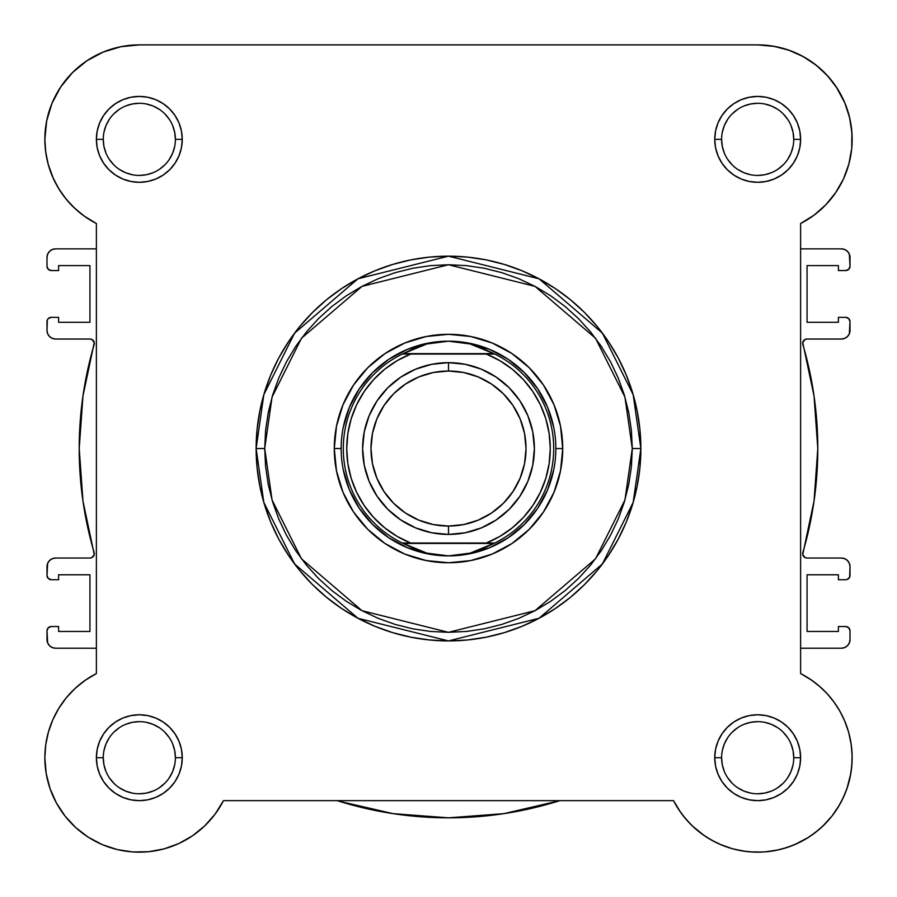 <?xml version="1.0" encoding="UTF-8"?>
<svg xmlns="http://www.w3.org/2000/svg" width="897" height="897" viewBox="0 0 897 897"><rect width="100%" height="100%" fill="white"/><g stroke="black" fill="none" stroke-linecap="round" stroke-linejoin="round"><path stroke-width="1.35" d="M673.546 800.696L680.823 812.648L673.535 800.651L223.465 800.651L215.168 814.039L204.763 825.845L215.168 814.039L223.465 800.651A94.477 94.477 0 0 1 44.85 757.718L46.162 773.405L44.85 757.718L45.736 744.779L44.85 757.718A94.477 94.477 0 0 1 96.383 673.569L96.383 223.51L83.993 215.93L96.226 223.431M80.304 213.127L72.836 206.467L80.304 213.127M69.17 202.632L63.115 195.198L69.17 202.632M60.166 190.926L54.885 181.721L60.166 190.926M53.506 178.873L48.135 164.073M47.53 161.695L45.478 150.191M45.029 145.224L44.895 136.523M45.915 125.244L47.003 119.29L45.915 125.244M50.938 106.003L52.205 102.807M60.312 87.57L63.037 83.623M71.087 74.025L75.617 69.596M84.228 62.611L89.801 58.91M99.432 53.719L105.442 51.163L99.432 53.719M116.666 47.642L122.127 46.465M757.92 44.884L774.873 46.465M780.334 47.642L791.558 51.163M797.568 53.719L807.199 58.91L797.568 53.719M812.772 62.611L821.383 69.596L812.772 62.611M825.913 74.025L833.963 83.623M836.228 86.874L844.963 103.2M846.062 106.003L849.997 119.29L846.062 106.003M851.085 125.244L852.105 136.523M851.971 145.224L851.522 150.191M849.47 161.695L848.753 164.487M843.83 178.133L842.115 181.721L843.83 178.133M836.834 190.926L833.885 195.198M827.83 202.632L824.164 206.467L827.83 202.632M816.696 213.127L813.007 215.93M52.755 177.191L58.754 188.695L52.755 177.191L48.393 164.992L45.736 152.288L44.85 139.36A94.477 94.477 0 0 1 139.327 44.884L757.673 44.884A94.477 94.477 0 0 1 800.617 223.51L814.005 215.202L825.812 204.796L835.735 192.575L843.494 178.873L848.865 164.073L843.494 178.873L835.735 192.575L825.812 204.796L814.005 215.202L800.617 223.51L800.617 673.569L811.74 680.24L820.62 687.27L814.252 682.056M823.984 690.421L829.198 695.994L823.984 690.421M832.225 699.682L836.654 705.872M839.099 709.796L842.956 717.051M848.607 732.087L844.245 719.876L848.607 732.087L851.264 744.779L852.139 756.07M852.128 760.006L851.186 771.151M850.838 773.405L846.936 788.665L850.838 773.405M846.241 790.605L841.577 801.144M839.727 804.553L831.911 816.147M831.878 816.18L822.392 826.541L831.867 816.203L838.224 807.087L831.867 816.203L824.478 824.511L816.169 831.9L807.042 838.258L816.169 831.9M819.51 829.142L810.361 836.127M808.634 837.271L794.708 844.626M792.612 845.49L781.982 849.011M778.383 849.885L764.569 851.937L778.383 849.885M762.764 852.049L750.408 851.903L762.764 852.049M746.506 851.522L734.385 849.268M732.602 848.797L719.45 844.111M716.109 842.552L706.354 837.036M704.459 835.769L692.237 825.845L704.459 835.769M690.768 824.41L683.144 815.765L690.768 824.41M216.177 812.648L213.856 815.754M206.232 824.41L204.224 826.361M193.427 835.152L190.646 837.036L193.427 835.152M180.891 842.552L177.55 844.111M164.398 848.797L162.615 849.268L164.398 848.797M150.494 851.522L146.592 851.903L150.494 851.522M134.236 852.049L132.431 851.937M118.617 849.885L115.029 849.011M104.388 845.49L101.294 844.2M89.005 837.663L86.639 836.139M77.478 829.131L74.608 826.541M57.273 804.553L55.423 801.156M50.759 790.593L49.828 787.958M46.352 774.492L45.814 771.151L46.352 774.492M44.872 760.006L44.861 756.07M45.366 747.818L45.859 743.949M48.404 732.064L52.755 719.876L48.393 732.087L45.736 744.779M52.418 720.661L54.044 717.051M57.901 709.796L60.346 705.872M64.775 699.682L67.802 695.994M73.016 690.421L76.38 687.27M77.927 685.913L86.785 679.197M811.74 680.24L800.617 673.569L810.215 679.197L819.073 685.913L827.079 693.628L819.073 685.913M46.992 321.642L46.992 330.444L47.328 320.005L48.259 318.603L51.286 317.347L58.597 317.347L58.597 322.292L89.935 322.292L89.935 265.602L89.935 322.292L58.597 322.292L58.597 317.347L51.286 317.347A4.294 4.294 0 0 0 46.992 321.642M850.008 575.426L850.008 566.624L849.672 577.074L847.351 579.395L845.714 579.72L838.403 579.72L838.403 574.786L807.065 574.786L807.065 631.466L807.065 574.786L838.403 574.786L838.403 579.72L845.714 579.72A4.294 4.294 0 0 0 850.008 575.426M55.58 648.217L96.383 648.217L55.58 648.217L52.295 647.556L49.514 645.694L47.653 642.914L46.992 630.826L46.992 639.628A8.589 8.589 0 0 0 55.58 648.217L52.295 647.556L49.514 645.694L47.653 642.914M48.259 627.788L46.992 630.826A4.294 4.294 0 0 1 51.286 626.532L58.597 626.532L58.597 631.466L89.935 631.466L89.935 574.786L58.597 574.786L89.935 574.786L89.935 631.466L58.597 631.466L58.597 626.532L51.286 626.532L48.259 627.788L49.649 626.857M58.597 579.72L58.597 574.786L58.597 579.72L51.286 579.72L58.597 579.72M46.992 566.624L46.992 575.426L47.653 563.338L49.514 560.558L52.295 558.685L55.58 558.035L90.025 558.035L91.954 557.586L94.252 554.503L82.961 501.064L79.205 448.534L82.961 396.003L94.252 342.564L91.954 339.492L90.025 339.032L55.58 339.032L52.295 338.382L49.514 336.521L47.653 333.729L46.992 330.444A8.589 8.589 0 0 0 55.58 339.032L90.025 339.032A4.294 4.294 0 0 1 94.151 344.538A369.295 369.295 0 0 0 94.151 552.53A4.294 4.294 0 0 1 90.025 558.035L55.58 558.035A8.589 8.589 0 0 0 46.992 566.624L47.653 563.338M58.597 265.602L89.935 265.602L58.597 265.602L58.597 270.546L58.597 265.602M51.286 270.546L58.597 270.546L51.286 270.546L48.259 269.291L46.992 266.252L46.992 257.45L46.992 266.252A4.294 4.294 0 0 0 51.286 270.546M96.383 248.861L55.58 248.861L96.383 248.861M841.42 248.861L800.617 248.861L841.42 248.861L844.705 249.512L847.486 251.373L849.347 254.165L850.008 266.252L850.008 257.45A8.589 8.589 0 0 0 841.42 248.861L844.705 249.512L847.486 251.373L849.347 254.165M848.741 269.291L850.008 266.252A4.294 4.294 0 0 1 845.714 270.546L838.403 270.546L838.403 265.602L807.065 265.602L807.065 322.292L838.403 322.292L807.065 322.292L807.065 265.602L838.403 265.602L838.403 270.546L845.714 270.546L848.741 269.291L847.351 270.221M838.403 317.347L838.403 322.292L838.403 317.347L845.714 317.347L838.403 317.347M850.008 330.444L850.008 321.642L849.347 333.729L847.486 336.521L844.705 338.382L841.42 339.032L806.975 339.032L805.046 339.492L802.748 342.564L814.039 396.003L817.795 448.534L814.039 501.064L802.748 554.503L805.046 557.586L806.975 558.035L841.42 558.035L844.705 558.685L847.486 560.558L849.347 563.338L850.008 566.624A8.589 8.589 0 0 0 841.42 558.035L806.975 558.035A4.294 4.294 0 0 1 802.849 552.53A369.295 369.295 0 0 0 802.849 344.538A4.294 4.294 0 0 1 806.975 339.032L841.42 339.032A8.589 8.589 0 0 0 850.008 330.444L849.347 333.729M838.403 631.466L807.065 631.466L838.403 631.466L838.403 626.532L838.403 631.466M845.714 626.532L838.403 626.532L845.714 626.532L848.741 627.788L850.008 630.826L850.008 639.628L850.008 630.826A4.294 4.294 0 0 0 845.714 626.532M800.617 648.217L841.42 648.217L800.617 648.217M46.992 257.45L47.653 254.165L49.514 251.373L52.295 249.512L55.58 248.861A8.589 8.589 0 0 0 46.992 257.45L47.653 254.165M850.008 639.628L849.347 642.914L847.486 645.694L844.705 647.556L841.42 648.217A8.589 8.589 0 0 0 850.008 639.628L849.347 642.914M337.182 800.651A369.295 369.295 0 0 0 559.818 800.651L503.923 813.646L448.5 817.829L393.077 813.646L338.909 801.2M51.286 579.72L48.259 578.464L46.992 575.426A4.294 4.294 0 0 0 51.286 579.72M82.961 501.064L79.205 448.534L82.961 396.003M91.954 339.492L90.025 339.032M52.295 338.382L49.514 336.521L47.653 333.729M49.514 251.373L52.295 249.512M845.714 317.347L848.741 318.603L850.008 321.642A4.294 4.294 0 0 0 845.714 317.347M814.039 396.003L817.795 448.534L814.039 501.064M805.046 557.586L806.975 558.035M844.705 558.685L847.486 560.558L849.347 563.338M847.486 645.694L844.705 647.556M558.091 801.2L503.923 813.646M103.256 757.707L103.256 757.718A36.071 36.071 0 0 0 139.327 793.789A36.071 36.071 0 0 0 175.397 757.718A36.071 36.071 0 0 0 139.327 721.648A36.071 36.071 0 0 0 103.256 757.718L96.383 757.718A42.944 42.944 0 0 1 139.327 714.774A42.944 42.944 0 0 1 182.259 757.718L175.397 757.718A36.071 36.071 0 0 1 139.327 793.789A36.071 36.071 0 0 1 103.256 757.718A36.071 36.071 0 0 1 139.327 721.648A36.071 36.071 0 0 1 175.397 757.718L174.702 750.677L172.65 743.916M175.397 139.36L182.259 139.36A42.944 42.944 0 0 1 139.327 182.304A42.944 42.944 0 0 1 96.383 139.36L97.201 147.736L99.645 155.786L103.615 163.209L108.952 169.724L115.466 175.061L122.889 179.03L130.94 181.474L139.327 182.304L147.702 181.474L155.753 179.03L163.176 175.061L169.69 169.724L175.027 163.209L178.996 155.786L181.441 147.736L182.259 139.36L181.441 130.984L178.996 122.923L175.027 115.5L169.69 108.997L163.176 103.648L155.753 99.679L147.702 97.246L139.327 96.416L130.94 97.246L122.889 99.679L115.466 103.648L108.952 108.997L103.615 115.5L99.645 122.923L97.201 130.984L96.383 139.36L103.256 139.36A36.071 36.071 0 0 0 139.327 175.431A36.071 36.071 0 0 0 175.397 139.36A36.071 36.071 0 0 0 139.327 103.29A36.071 36.071 0 0 0 103.256 139.36L96.383 139.36A42.944 42.944 0 0 1 139.327 96.416A42.944 42.944 0 0 1 182.259 139.36L175.397 139.36A36.071 36.071 0 0 1 139.327 175.431A36.071 36.071 0 0 1 103.256 139.36A36.071 36.071 0 0 1 139.327 103.29A36.071 36.071 0 0 1 175.397 139.36L174.702 132.319L172.65 125.558M793.744 139.36L800.617 139.36A42.944 42.944 0 0 1 757.673 182.304A42.944 42.944 0 0 1 714.741 139.36L715.559 147.736L718.004 155.786L721.973 163.209L727.31 169.724L733.824 175.061L741.247 179.03L749.298 181.474L757.673 182.304L766.06 181.474L774.111 179.03L781.534 175.061L788.048 169.724L793.385 163.209L797.355 155.786L799.799 147.736L800.617 139.36L799.799 130.984L797.355 122.923L793.385 115.5L788.048 108.997L781.534 103.648L774.111 99.679L766.06 97.246L757.673 96.416L749.298 97.246L741.247 99.679L733.824 103.648L727.31 108.997L721.973 115.5L718.004 122.923L715.559 130.984L714.741 139.36L721.603 139.36A36.071 36.071 0 0 0 757.673 175.431A36.071 36.071 0 0 0 793.744 139.36A36.071 36.071 0 0 0 757.673 103.29A36.071 36.071 0 0 0 721.603 139.36L714.741 139.36A42.944 42.944 0 0 1 757.673 96.416A42.944 42.944 0 0 1 800.617 139.36L793.744 139.36A36.071 36.071 0 0 1 757.673 175.431A36.071 36.071 0 0 1 721.603 139.36A36.071 36.071 0 0 1 757.673 103.29A36.071 36.071 0 0 1 793.744 139.36L793.06 132.319L791.008 125.558M721.603 757.707L721.603 757.718A36.071 36.071 0 0 0 757.673 793.789A36.071 36.071 0 0 0 793.744 757.718A36.071 36.071 0 0 0 757.673 721.648A36.071 36.071 0 0 0 721.603 757.718L714.741 757.718A42.944 42.944 0 0 1 757.673 714.774A42.944 42.944 0 0 1 800.617 757.718L793.744 757.718A36.071 36.071 0 0 1 757.673 793.789A36.071 36.071 0 0 1 721.603 757.718A36.071 36.071 0 0 1 757.673 721.648A36.071 36.071 0 0 1 793.744 757.718L793.06 750.677L791.008 743.916M562.722 448.534L555.848 448.59L562.722 448.534L560.524 426.254L554.032 404.827L543.47 385.071L529.264 367.77L511.963 353.564L492.206 343.002L470.779 336.51L448.5 334.312L426.221 336.51L404.794 343.002L385.037 353.564L367.736 367.77L353.53 385.071L342.968 404.827L336.476 426.254L334.278 448.534A114.222 114.222 0 0 1 448.5 334.312A114.222 114.222 0 0 1 562.722 448.534A114.222 114.222 0 0 1 448.5 562.755A114.222 114.222 0 0 1 334.278 448.534L336.476 470.824L342.968 492.251L353.53 511.996L367.736 529.308L385.037 543.515L404.794 554.066L426.221 560.569L448.5 562.755L470.779 560.569L492.206 554.066L511.963 543.515L529.264 529.308L543.47 511.996L554.032 492.251L560.524 470.824L562.722 448.534M341.152 448.534L334.278 448.534L341.152 448.534M632.284 448.534L624.94 499.999L595.53 558.809L534.993 610.7L448.5 632.329L362.007 610.7L301.47 558.809L272.06 499.999L264.716 448.534L256.127 448.534L263.819 502.398L294.597 563.966L357.97 618.28L448.5 640.918L539.03 618.28L602.403 563.966L633.181 502.398L640.873 448.534L632.284 448.534L631.41 466.552L628.763 484.391L624.379 501.883L618.302 518.87L610.588 535.173L601.315 550.646L590.574 565.132L578.464 578.498L565.099 590.607L550.612 601.349L535.139 610.622L518.836 618.336L501.849 624.413L484.358 628.797L466.518 631.443L448.5 632.329L430.482 631.443L412.642 628.797L395.151 624.413L378.164 618.336L361.861 610.622L346.388 601.349L331.901 590.607L318.536 578.498L306.426 565.132L295.685 550.646L286.412 535.173L278.698 518.87L272.621 501.883L268.237 484.391L265.59 466.552L264.716 448.534L265.59 430.526L268.237 412.676L272.621 395.185L278.698 378.198L286.412 361.895L295.685 346.433L306.426 331.946L318.536 318.581L331.901 306.46L346.388 295.718L361.861 286.446L378.164 278.732L395.151 272.666L412.642 268.281L430.482 265.635L448.5 264.75L466.518 265.635L484.358 268.281L501.849 272.666L518.836 278.732L535.139 286.446L550.612 295.718L565.099 306.46L578.464 318.581L590.574 331.946L601.315 346.433L610.588 361.895L618.302 378.198L624.379 395.185L628.763 412.676L631.41 430.526L632.284 448.534L640.873 448.534A192.373 192.373 0 0 1 448.5 640.918A192.373 192.373 0 0 1 256.127 448.534L257.047 467.393L259.816 486.062L264.402 504.383L270.771 522.155L278.832 539.22L288.542 555.411L299.789 570.582L312.47 584.564L326.452 597.245L341.622 608.491L357.813 618.201L374.879 626.274L392.651 632.632L410.972 637.218L429.641 639.987L448.5 640.918L467.359 639.987L486.028 637.218L504.349 632.632L522.121 626.274L539.187 618.201L555.378 608.491L570.548 597.245L584.53 584.564L597.211 570.582L608.458 555.411L618.168 539.22L626.229 522.155L632.598 504.383L637.184 486.062L639.953 467.393L640.873 448.534L639.953 429.674L637.184 411.005L632.598 392.695L626.229 374.912L618.168 357.847L608.458 341.656L597.211 326.497L584.53 312.504L570.548 299.822L555.378 288.576L539.187 278.877L522.121 270.804L504.349 264.447L486.028 259.85L467.359 257.08L448.5 256.161L429.641 257.08L410.972 259.85L392.651 264.447L374.879 270.804L357.813 278.877L341.622 288.576L326.452 299.822L312.47 312.504L299.789 326.497L288.542 341.656L278.832 357.847L270.771 374.912L264.402 392.695L259.816 411.005L257.047 429.674L256.127 448.534A192.373 192.373 0 0 1 448.5 256.161A192.373 192.373 0 0 1 640.873 448.534L633.181 394.669L602.403 333.112L539.03 278.788L448.5 256.161L357.97 278.788L294.597 333.112L263.819 394.669L256.127 448.534L264.716 448.534L272.06 397.079L301.47 338.259L362.007 286.367L448.5 264.75L534.993 286.367L595.53 338.259L624.94 397.079L632.284 448.534M803.017 56.477L788.62 50.097L803.017 56.477L816.158 65.156L827.662 75.897L837.237 88.411L844.593 102.325L849.537 117.272L851.926 132.834L851.702 148.577L848.865 164.073M58.754 188.695L66.266 199.257L75.157 208.698L85.26 216.827L75.157 208.698L66.266 199.257L58.754 188.695M96.383 673.569L85.26 680.24L96.383 673.569L96.383 223.51L85.26 216.827M75.157 688.369L66.266 697.81L75.157 688.369L85.26 680.24M46.162 773.405L50.064 788.665L46.162 773.405M65.122 816.192L75.864 827.696L65.122 816.192L56.444 803.05L50.064 788.665M164.028 848.898L178.828 843.528L164.028 848.898L148.543 851.735L132.801 851.959L117.238 849.571L102.292 844.626L88.366 837.271L75.864 827.696M753.996 852.116L765.107 851.892L776.129 850.367L765.107 851.892L753.996 852.116L742.929 851.029L732.064 848.652L721.558 845.008L711.556 840.164L702.183 834.165L693.583 827.124L685.88 819.107L679.164 810.249L673.535 800.651A94.477 94.477 0 0 0 824.478 824.511A94.477 94.477 0 0 0 800.617 673.569L800.617 223.51M786.882 847.553L797.242 843.505L807.042 838.258L797.242 843.505L786.882 847.553L776.129 850.367M851.858 765.152L852.083 754.029L851.858 765.152L850.334 776.163L847.519 786.927L843.472 797.276L838.224 807.087M834.132 702.216L827.079 693.628L834.132 702.216L840.119 711.59L844.974 721.592L848.607 732.098L850.995 742.963L852.083 754.029M204.763 825.845L192.541 835.769L178.828 843.528M52.755 719.876L58.754 708.383L66.266 697.81M96.383 223.51A94.477 94.477 0 0 1 44.85 139.36L46.666 120.927L52.037 103.2L60.772 86.874L72.522 72.556L86.841 60.805L103.166 52.082L120.893 46.7L139.327 44.884L757.673 44.884L773.371 46.196L788.62 50.097M793.744 757.718L800.617 757.718A42.944 42.944 0 0 1 757.673 800.651A42.944 42.944 0 0 1 714.741 757.718L715.559 766.094L718.004 774.145L721.973 781.567L727.31 788.082L733.824 793.419L741.247 797.388L749.298 799.832L757.673 800.651L766.06 799.832L774.111 797.388L781.534 793.419L788.048 788.082L793.385 781.567L797.355 774.145L799.799 766.094L800.617 757.718L799.799 749.343L797.355 741.281L793.385 733.858L788.048 727.355L781.534 722.007L774.111 718.037L766.06 715.593L757.673 714.774L749.298 715.593L741.247 718.037L733.824 722.007L727.31 727.355L721.973 733.858L718.004 741.281L715.559 749.343L714.741 757.718L721.603 757.718L722.298 764.749L724.35 771.521M175.397 757.718L182.259 757.718A42.944 42.944 0 0 1 139.327 800.651A42.944 42.944 0 0 1 96.383 757.718L97.201 766.094L99.645 774.145L103.615 781.567L108.952 788.082L115.466 793.419L122.889 797.388L130.94 799.832L139.327 800.651L147.702 799.832L155.753 797.388L163.176 793.419L169.69 788.082L175.027 781.567L178.996 774.145L181.441 766.094L182.259 757.718L181.441 749.343L178.996 741.281L175.027 733.858L169.69 727.355L163.176 722.007L155.753 718.037L147.702 715.593L139.327 714.774L130.94 715.593L122.889 718.037L115.466 722.007L108.952 727.355L103.615 733.858L99.645 741.281L97.201 749.343L96.383 757.718L103.256 757.718L103.94 764.749L105.992 771.521M343.215 427.589L349.314 407.451L359.237 388.894L372.591 372.625L388.861 359.271L407.417 349.359L427.555 343.248L407.417 349.359L388.861 359.271L372.591 372.625L359.237 388.894L349.314 407.451L343.215 427.589M448.444 341.185L459.399 341.869L470.118 343.943L480.512 347.341L494.796 354.068L486.353 354.068L499.932 360.717L512.378 369.306L523.411 379.644L532.784 391.507L540.308 404.625L545.802 418.708L549.143 433.453L550.276 448.534L549.143 463.614L545.802 478.359L540.308 492.453L532.784 505.572L523.411 517.423L512.378 527.761L499.932 536.361L486.353 543.01L410.647 543.01L397.068 536.361L384.622 527.761L373.589 517.423L364.216 505.572L356.692 492.453L351.198 478.359L347.857 463.614L346.724 448.534L347.857 433.453L351.198 418.708L356.692 404.625L364.216 391.507L373.589 379.644L384.622 369.306L397.068 360.717L410.647 354.068L486.353 354.068L402.204 354.068L493.911 353.631L403.089 353.631L416.488 347.341L426.882 343.943L437.601 341.869L448.5 341.185A107.348 107.348 0 0 0 341.152 448.534A107.348 107.348 0 0 0 448.5 555.893L448.489 555.893A107.348 107.348 0 0 1 341.152 448.534A107.348 107.348 0 0 1 448.5 341.185L470.118 343.943L494.796 354.068A105.207 105.207 0 0 1 494.796 543.01L402.204 543.01L416.488 549.726L426.882 553.135L437.601 555.198L448.5 555.893L459.399 555.198L470.118 553.135L480.512 549.726L493.911 543.436L403.089 543.436L494.796 543.01L470.118 553.135L448.5 555.893L426.882 553.135L402.204 543.01A105.207 105.207 0 0 1 402.204 354.068L426.882 343.943L448.444 341.185M469.445 343.248L489.583 349.359L508.139 359.271L524.409 372.625L537.763 388.894L547.686 407.451L553.785 427.589L547.686 407.451L537.763 388.894L524.409 372.625L508.139 359.271L489.583 349.359L469.445 343.248M553.785 469.479L547.686 489.616L537.763 508.173L524.409 524.442L508.139 537.796L489.583 547.719L469.445 553.83L489.583 547.719L508.139 537.796L524.409 524.442L537.763 508.173L547.686 489.616L553.785 469.479M448.556 555.893L448.511 555.893A107.348 107.348 0 0 0 555.848 448.534A107.348 107.348 0 0 0 448.5 341.185A107.348 107.348 0 0 1 555.848 448.534A107.348 107.348 0 0 1 448.5 555.893L448.556 555.893M427.555 553.83L407.417 547.719L388.861 537.796L372.591 524.442L359.237 508.173L349.314 489.616L343.215 469.479L349.314 489.616L359.237 508.173L372.591 524.442L388.861 537.796L407.417 547.719L427.555 553.83M109.322 777.744L113.818 783.216M119.267 787.701L125.513 791.042L132.285 793.094M139.304 793.789L146.357 793.094L153.129 791.042M159.352 787.712L164.824 783.216M169.309 777.766L172.65 771.521L174.702 764.749M169.32 737.682L164.824 732.21M159.374 727.725L153.129 724.395L146.357 722.332M139.338 721.648L132.285 722.332L125.513 724.395M119.29 727.714L113.818 732.21M109.333 737.67L105.992 743.916L103.94 750.677M103.256 139.36L103.94 146.39L105.992 153.163M109.322 159.386L113.818 164.869M119.267 169.342L125.513 172.684L132.285 174.736M139.304 175.431L146.357 174.736L153.129 172.684M159.352 169.354L164.824 164.869M169.309 159.408L172.65 153.163L174.702 146.39M169.32 119.323L164.824 113.852M159.374 109.367L153.129 106.037L146.357 103.985M139.338 103.29L132.285 103.985L125.513 106.037M119.29 109.356L113.818 113.852M109.333 119.312L105.992 125.558L103.94 132.319M721.603 139.36L722.298 146.39L724.35 153.163M727.68 159.386L732.176 164.869M737.626 169.342L743.871 172.684L750.643 174.736M757.662 175.431L764.715 174.736L771.487 172.684M777.71 169.354L783.182 164.869M787.667 159.408L791.008 153.163L793.06 146.39M787.678 119.323L783.182 113.852M777.733 109.367L771.487 106.037L764.715 103.985M757.696 103.29L750.643 103.985L743.871 106.037M737.648 109.356L732.176 113.852M727.691 119.312L724.35 125.558L722.298 132.319M727.68 777.744L732.176 783.216M737.626 787.701L743.871 791.042L750.643 793.094M757.662 793.789L764.715 793.094L771.487 791.042M777.71 787.712L783.182 783.216M787.667 777.766L791.008 771.521L793.06 764.749M787.678 737.682L783.182 732.21M777.733 727.725L771.487 724.395L764.715 722.332M757.696 721.648L750.643 722.332L743.871 724.395M737.648 727.714L732.176 732.21M727.691 737.67L724.35 743.916L722.298 750.677M223.465 800.651L673.535 800.651M448.5 534.421A85.888 85.888 0 0 1 362.612 448.534A85.888 85.888 0 0 1 448.5 362.657A85.888 85.888 0 0 0 362.612 448.534A85.888 85.888 0 0 0 448.5 534.421L448.5 526.057A77.523 77.523 0 0 1 370.977 448.534A77.523 77.523 0 0 1 448.5 371.022L448.5 362.657L431.749 364.305L415.636 369.194L400.791 377.121L387.773 387.807L377.088 400.824L369.149 415.67L364.272 431.782L362.612 448.534L364.272 465.296L369.149 481.397L377.088 496.254L387.773 509.261L400.791 519.946L415.636 527.885L431.749 532.773L448.5 534.421L465.251 532.773L481.364 527.885L496.209 519.946L509.227 509.261L519.912 496.254L527.851 481.397L532.728 465.296L534.388 448.534L532.728 431.782L527.851 415.67L519.912 400.824L509.227 387.807L496.209 377.121L481.364 369.194L465.251 364.305L448.5 362.657L448.5 371.022L463.626 372.513L478.168 376.919L491.567 384.084L503.318 393.727L512.949 405.466L520.114 418.877L524.532 433.408L526.023 448.534L524.532 463.659L520.114 478.202L512.949 491.601L503.318 503.352L491.567 512.994L478.168 520.148L463.626 524.566L448.5 526.057L433.374 524.566L418.832 520.148L405.433 512.994L393.682 503.352L384.051 491.601L376.886 478.202L372.468 463.659L370.977 448.534L372.468 433.408L376.886 418.877L384.051 405.466L393.682 393.727L405.433 384.084L418.832 376.919L433.374 372.513L448.5 371.022A77.523 77.523 0 0 1 526.023 448.534A77.523 77.523 0 0 1 448.5 526.057L448.5 534.421A85.888 85.888 0 0 0 534.388 448.534A85.888 85.888 0 0 0 448.5 362.657A85.888 85.888 0 0 1 534.388 448.534A85.888 85.888 0 0 1 448.5 534.421M410.647 354.068L402.204 354.068A105.207 105.207 0 0 0 402.204 543.01L410.647 543.01A101.776 101.776 0 0 1 410.647 354.068M486.353 543.01L494.796 543.01A105.207 105.207 0 0 0 494.796 354.068L486.353 354.068A101.776 101.776 0 0 1 486.353 543.01"/></g></svg>
